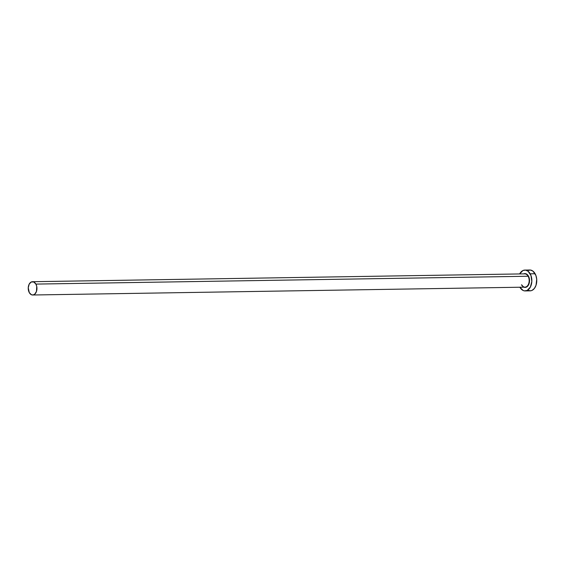 <?xml version="1.0" encoding="UTF-8"?>
<svg xmlns="http://www.w3.org/2000/svg" width="565" height="565" viewBox="0 0 565 565"><rect width="100%" height="100%" fill="white"/><g stroke="black" fill="none" stroke-linecap="round" stroke-linejoin="round"><path stroke-width="0.85" d="M521.523 284.767A6.646 4.351 -90.9 0 0 525.471 287.091A6.646 4.351 -90.9 0 0 528.904 282.91A6.646 4.351 -90.9 0 0 528.12 276.243L528.445 276.073A6.907 4.52 89.1 0 1 528.861 284.23A6.907 4.52 89.1 0 1 523.896 287.168M521.622 284.809C523.176 286.752 524.278 287.536 524.927 287.154A6.646 4.351 -90.9 0 0 528.798 283.291A6.646 4.351 -90.9 0 0 528.12 276.243A6.646 4.351 -90.9 0 0 524.716 273.863L32.48 281.709A6.646 4.351 89.1 0 1 35.892 284.089L528.12 276.243L35.892 284.089A6.646 4.351 89.1 0 1 36.57 291.137A6.646 4.351 89.1 0 1 32.692 295.001A6.646 4.351 89.1 0 1 29.288 292.613A6.646 4.351 89.1 0 1 28.61 285.572A6.646 4.351 89.1 0 1 32.48 281.709M525.182 290.926L530.111 290.848A10.424 6.822 -90.9 0 0 536.178 284.788A10.424 6.822 -90.9 0 0 535.119 273.743A10.424 6.822 -90.9 0 0 529.779 269.999L524.85 270.077A10.424 6.822 89.1 0 1 530.196 273.82L535.119 273.743L530.196 273.82A10.424 6.822 89.1 0 1 531.255 284.866A10.424 6.822 89.1 0 1 525.182 290.926A10.424 6.822 89.1 0 1 519.864 287.232M519.842 287.19L523.19 290.509L524.504 290.89L527.152 290.452L530.394 287.041L531.827 281.434L530.966 275.508L528.098 271.264L525.528 270.119L522.886 270.557L519.645 273.961A10.424 6.822 89.1 0 1 524.85 270.077M523.607 273.912L525.358 273.622L527.809 275.127L528.96 277.196L529.511 279.767L529.377 282.451L527.964 285.805L526.432 287.098L523.804 287.133M528.113 290.431L530.768 290.791L532.075 290.375L534.391 288.425L536.037 285.254L536.722 279.308L535.888 275.43L533.021 271.186L530.457 270.042L527.809 270.48M29.288 292.613L31.421 294.732L33.116 294.958L34.726 294.188L36.478 291.434L36.725 286.363L35.892 284.089L33.759 281.977L31.23 282.013L29.161 284.181L28.25 287.762L29.288 292.613M523.684 273.877A6.907 4.52 89.1 0 1 528.445 276.073L528.12 276.243A6.646 4.351 -90.9 0 0 524.172 273.919M524.927 287.154L32.692 295.001"/></g></svg>
